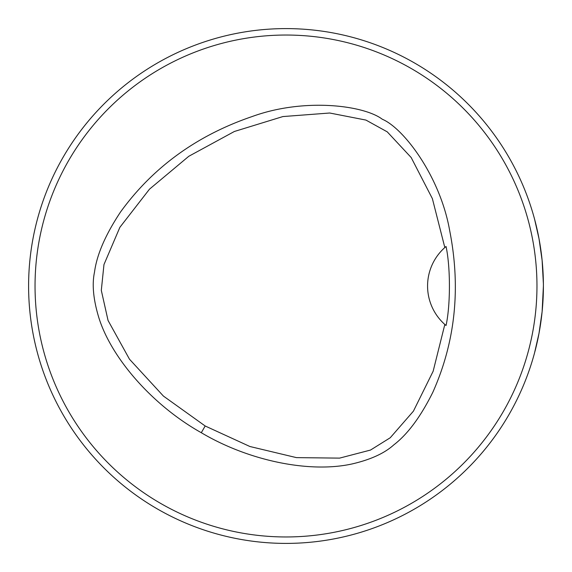 <?xml version="1.0" encoding="UTF-8"?>
<svg xmlns="http://www.w3.org/2000/svg" width="572" height="572" viewBox="0 0 572 572"><rect width="100%" height="100%" fill="white"/><g stroke="black" fill="none" stroke-linecap="round" stroke-linejoin="round"><path stroke-width="0.86" d="M536.965 286A250.965 250.965 0 0 0 160.517 68.661A250.965 250.965 0 0 0 160.517 503.339A250.965 250.965 0 0 0 536.965 286M201.294 432.711C153.439 405.927 111.747 358.937 98.885 317.832C93.329 299.635 91.87 284.384 94.516 272.079C96.811 254.69 105.498 234.649 120.563 211.947C153.031 167.217 196.875 135.421 252.109 116.559C303.789 97.669 363.72 105.176 382.289 119.233C403.718 128.271 440.211 176.433 449.685 230.63C460.968 287.902 455.355 341.77 432.847 392.242C420.735 416.638 407.722 434.177 393.822 444.859C384.434 453.324 370.499 459.695 352.002 463.963C309.695 473.28 248.834 460.932 201.294 432.711L205.176 425.99L249.921 446.51L296.425 457.621L339.582 458.122L370.513 450.057L390.24 437.759L413.413 411.168L433.147 371.242L444.83 324.46A51.48 51.48 0 0 1 444.83 247.54L432.375 198.627L411.168 157.522L387.251 131.853L365.937 120.077L329.715 113.013L282.883 116.566L234.377 131.481L188.796 156.285L149.478 189.182L119.877 227.32L103.968 264.564L101.308 290.361L108.051 320.463L129.479 359.195L163.42 396.081L205.176 425.99M543.4 286A257.4 257.4 0 0 0 157.3 63.084A257.4 257.4 0 0 0 157.3 508.916A257.4 257.4 0 0 0 543.4 286L542.12 311.661L539.017 333.283L535.242 350.407M534.57 352.838L539.017 333.297M534.57 219.162L539.017 238.71L542.113 260.324L543.393 283.805M39.775 361.025L41.02 365M207 530.98L209.323 531.717M210.975 39.775L207 41.02M41.02 207L40.283 209.323M532.225 210.975L530.98 207M365 41.02L361.025 39.775L365 41.02M361.025 532.225L361.869 531.967M532.074 361.518L531.717 362.677M445.645 246.832A51.48 51.48 0 0 0 445.152 247.254M445.152 324.746A51.48 51.48 0 0 0 445.638 325.168M444.83 324.46L446.046 325.504C450.564 304.79 450.522 267.074 446.046 246.489L444.83 247.54"/></g></svg>

